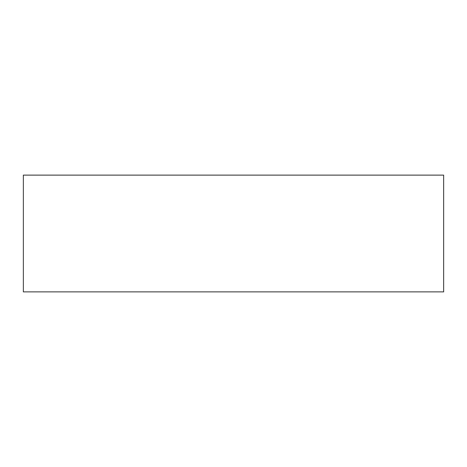 <?xml version="1.0" encoding="UTF-8"?>
<svg xmlns="http://www.w3.org/2000/svg" width="467" height="467" viewBox="0 0 467 467"><rect width="100%" height="100%" fill="white"/><g stroke="black" fill="none" stroke-linecap="round" stroke-linejoin="round"><path stroke-width="0.7" d="M443.65 175.125L443.65 291.875L23.35 291.875L23.35 175.125L443.65 175.125"/></g></svg>
